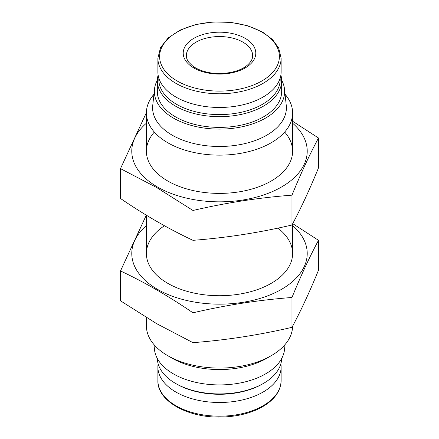 <?xml version="1.0" encoding="UTF-8"?>
<svg xmlns="http://www.w3.org/2000/svg" width="439" height="439" viewBox="0 0 439 439"><rect width="100%" height="100%" fill="white"/><g stroke="black" fill="none" stroke-linecap="round" stroke-linejoin="round"><path stroke-width="0.66" d="M154.484 89.177L152.734 105.475A66.893 38.621 0 0 0 172.198 135.174A66.893 38.621 0 0 0 246.998 143.07A66.893 38.621 0 0 0 286.266 105.475L284.516 89.177A65.137 37.606 180 0 1 219.5 129.11A65.137 37.606 180 0 1 154.484 89.177A65.137 37.606 180 0 1 157.343 80.249M281.657 80.249A65.137 37.606 180 0 1 284.516 89.177M245.16 38.319A36.289 20.951 180 0 1 228.895 73.373A36.289 20.951 180 0 1 184.446 47.714A36.289 20.951 180 0 1 245.16 38.319M281.114 58.211L281.114 71.892A61.614 35.57 180 0 1 219.5 107.467A61.614 35.57 180 0 1 157.886 71.892L157.886 58.211A61.614 35.57 180 0 0 219.5 93.781A61.614 35.57 180 0 0 281.114 58.211L278.721 48.076L272.421 39.444L262.637 32.102L248.095 25.879L231.106 22.4L213.118 21.95L195.673 24.562L180.281 30.028L168.23 37.897L160.537 47.555L157.886 58.211M280.137 78.202A60.686 35.038 180 0 1 219.5 114.601A60.686 35.038 180 0 1 158.863 78.202M280.867 75.064A62.162 35.888 180 0 1 281.662 80.771A62.162 35.888 180 0 1 219.5 116.659A62.162 35.888 180 0 1 157.338 80.771A62.162 35.888 180 0 1 158.133 75.064M281.662 80.771L281.662 91.504A62.162 35.888 180 0 1 219.5 127.392A62.162 35.888 180 0 1 157.338 91.504L157.338 80.771M285.059 94.27A73.099 42.204 180 0 1 292.599 112.938A73.099 42.204 180 0 1 219.5 155.143A73.099 42.204 180 0 1 146.401 112.938A73.099 42.204 180 0 1 153.941 94.27M292.599 326.166A73.099 42.204 180 0 1 271.192 355.716L266.802 358.251A66.893 38.621 180 0 1 172.198 358.251L167.808 355.716A73.099 42.204 180 0 1 146.401 325.875L146.401 317.562M271.192 355.716A73.099 42.204 180 0 1 167.808 355.716M280.867 363.75A61.614 35.57 180 0 1 281.114 366.922A61.614 35.57 180 0 1 219.5 402.492A61.614 35.57 180 0 1 157.886 366.922A61.614 35.57 180 0 1 158.133 363.75M281.657 358.559A62.162 35.888 180 0 1 263.455 383.417L262.412 384.021A60.686 35.038 180 0 1 176.588 384.021L175.545 383.417A62.162 35.888 180 0 1 157.343 358.559M263.455 383.417A62.162 35.888 180 0 1 175.545 383.417M285.059 344.544L284.516 349.636A65.137 37.606 180 0 1 219.5 384.915A65.137 37.606 180 0 1 154.484 349.636L153.941 344.544M292.599 123.194A87.723 50.644 180 0 1 275.033 190.394A87.723 50.644 180 0 1 157.469 187.003A87.723 50.644 180 0 1 146.401 123.194M284.664 132.062A73.099 42.204 180 0 1 271.192 181.033A73.099 42.204 180 0 1 167.808 181.038A73.099 42.204 180 0 1 167.808 181.033A73.099 42.204 180 0 1 154.336 132.062M146.401 112.647L120.495 168.636L156.734 187.579L192.973 210.479C225.975 202.774 258.977 197.665 291.979 195.163C300.819 173.509 309.665 154.457 318.505 138.005L292.599 121.246M318.505 138.005L318.505 167.857C309.665 189.511 300.819 208.563 291.979 225.015C258.977 232.725 225.975 237.828 192.973 240.331C168.938 229.059 144.782 215.11 120.495 198.488L120.495 168.636M192.973 240.331L192.973 210.479M291.979 225.015L291.979 195.163M318.505 240.325L318.505 270.177C309.665 291.836 300.819 310.889 291.979 327.335C258.977 335.045 225.975 340.154 192.973 342.656L156.734 323.708L120.495 300.808L120.495 270.956C144.524 282.228 168.686 296.177 192.973 312.804C225.975 305.094 258.977 299.985 291.979 297.483C300.819 275.829 309.665 256.777 318.505 240.325L292.709 223.632M146.401 225.52A87.723 50.644 0 0 0 157.469 289.323A87.723 50.644 0 0 0 263.362 297.373A87.723 50.644 0 0 0 304.232 240.407A87.723 50.644 0 0 0 292.599 225.52M146.401 214.973L120.495 270.956M164.449 225.745A73.099 42.204 0 0 0 167.808 283.358A73.099 42.204 0 0 0 271.192 283.358A73.099 42.204 0 0 0 277.892 228.121M291.979 297.483L291.979 327.335M192.973 312.804L192.973 342.656M261.847 32.08A59.891 34.577 180 0 1 235.002 89.929A59.891 34.577 180 0 1 161.651 47.582A59.891 34.577 180 0 1 261.847 32.08M281.114 380.602A61.614 35.57 180 0 1 219.5 416.172A61.614 35.57 180 0 1 157.886 380.602C157.063 400.653 187.382 417.917 220.707 417.05C235.529 416.792 248.584 413.845 259.872 408.215C273.656 400.939 280.735 391.736 281.114 380.602L281.114 366.922M242.948 42.155A33.155 19.14 180 0 1 252.655 55.693C252.804 59.062 250.696 62.497 246.339 65.998C237.812 72.72 219.73 75.579 205.88 71.892C200.398 70.487 195.948 68.489 192.523 65.894L188.792 62.256C187.118 59.984 186.301 57.8 186.345 55.693A33.155 19.14 180 0 1 206.813 38.006A33.155 19.14 180 0 1 242.948 42.155M146.401 112.938L146.401 151.192M146.401 215.242L146.401 253.512M292.599 112.938L292.599 151.192M292.599 223.841L292.599 253.512M157.886 366.922L157.886 380.602"/></g></svg>
